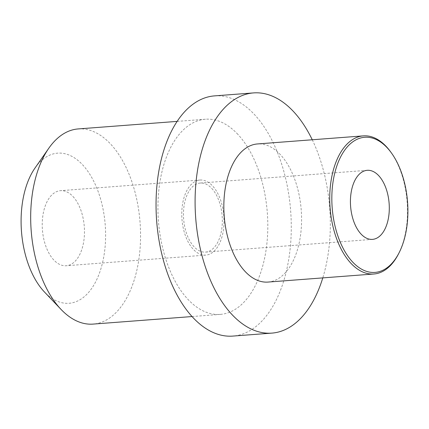 <?xml version="1.0" encoding="UTF-8"?>
<svg xmlns="http://www.w3.org/2000/svg" width="429" height="429" viewBox="0 0 429 429"><rect width="100%" height="100%" fill="white"/><g stroke="black" fill="none" stroke-linecap="round" stroke-linejoin="round"><path stroke-width="0.32" stroke-dasharray="2.15 1.61" d="M35.006 168.029A75.284 41.999 85.6 0 1 82.615 164.816A75.284 41.999 -94.4 0 1 101.067 268.227A75.284 41.999 -94.4 0 1 44.46 291.999M72.984 196.514A37.639 21 -94.4 0 1 84.186 237.939A37.639 21 -94.4 0 1 66.216 265.744A37.639 21 -94.4 0 1 53.722 259.91A37.639 21 -94.4 0 1 42.519 218.484A37.639 21 -94.4 0 1 60.489 190.68A37.639 21 -94.4 0 1 72.984 196.514M78.185 128.931A97.866 54.596 85.6 0 1 110.666 144.101A97.866 54.596 -94.4 0 1 139.79 251.812A97.866 54.596 -94.4 0 1 93.066 324.099M237.907 134.4A97.866 54.596 85.6 0 0 205.427 119.23A97.866 54.596 85.6 0 0 158.703 191.511A97.866 54.596 85.6 0 0 187.832 299.228A97.866 54.596 -94.4 0 0 220.308 314.393A97.866 54.596 -94.4 0 0 267.036 242.112A97.866 54.596 -94.4 0 0 237.907 134.4M214.5 95.887A120.452 67.197 85.6 0 1 254.477 114.559A120.452 67.197 -94.4 0 1 290.326 247.125A120.452 67.197 -94.4 0 1 232.818 336.089M312.258 139.774A120.452 67.197 -94.4 0 1 322.79 277.89M267.975 282.073A69.262 38.637 -94.4 0 0 301.04 230.915A69.262 38.637 -94.4 0 0 280.427 154.687A69.262 38.637 85.6 0 0 257.443 143.951M398.412 254.091A69.262 38.637 85.6 0 0 390.615 151.828M211.76 188.411A34.631 19.321 -94.4 0 1 222.066 226.523A34.631 19.321 -94.4 0 1 205.534 252.102A34.631 19.321 -94.4 0 1 194.042 246.734A34.631 19.321 85.6 0 1 183.735 208.617A34.631 19.321 85.6 0 1 200.268 183.044A34.631 19.321 85.6 0 1 211.76 188.411M200.043 180.041A37.639 21 85.6 0 1 212.532 185.875A37.639 21 -94.4 0 1 223.734 227.3A37.639 21 -94.4 0 1 205.764 255.105A37.639 21 -94.4 0 1 193.27 249.27A37.639 21 85.6 0 1 182.068 207.84A37.639 21 85.6 0 1 200.043 180.041L60.489 190.68M177.161 121.386L205.427 119.23M192.042 316.548L220.308 314.393M372.495 239.371L205.534 252.102M367.229 170.313L200.268 183.044M205.764 255.105L66.216 265.744"/><path stroke-width="0.64" d="M61.068 309.438L44.46 291.999A75.284 41.999 -94.4 0 1 44.09 291.607A75.284 41.999 85.6 0 1 35.006 168.029L48.777 148.273A97.866 54.596 85.6 0 0 60.586 308.928A97.866 54.596 -94.4 0 0 61.068 309.438A97.866 54.596 -94.4 0 0 93.066 324.099L192.042 316.548M177.161 121.386L78.185 128.931A97.866 54.596 85.6 0 0 48.777 148.273M271.868 333.113L232.818 336.089A120.452 67.197 -94.4 0 1 192.841 317.422A120.452 67.197 85.6 0 1 156.998 184.851A120.452 67.197 85.6 0 1 214.5 95.887L253.55 92.911A120.452 67.197 85.6 0 0 196.042 181.875A120.452 67.197 85.6 0 0 231.891 314.441A120.452 67.197 -94.4 0 0 271.868 333.113A120.452 67.197 -94.4 0 0 322.79 277.89M312.258 139.774A120.452 67.197 -94.4 0 0 293.527 111.578A120.452 67.197 85.6 0 0 253.55 92.911M391.382 152.89L390.615 151.828A69.262 38.637 85.6 0 0 386.336 146.611A69.262 38.637 85.6 0 0 363.352 135.875L257.443 143.951A69.262 38.637 85.6 0 0 224.378 195.109A69.262 38.637 85.6 0 0 244.986 271.337A69.262 38.637 -94.4 0 0 267.975 282.073L373.884 273.997A69.262 38.637 85.6 0 0 398.412 254.091L399.008 252.928A67.755 37.795 85.6 0 0 391.382 152.89A67.755 37.795 85.6 0 0 387.199 147.785A67.755 37.795 85.6 0 0 336.004 168.549A67.755 37.795 85.6 0 0 352.525 261.899A67.755 37.795 85.6 0 0 399.008 252.928M363.352 135.875A69.262 38.637 85.6 0 0 330.282 187.033A69.262 38.637 85.6 0 0 350.895 263.261A69.262 38.637 85.6 0 0 373.884 273.997M378.721 175.681A34.631 19.321 -94.4 0 1 389.028 213.792A34.631 19.321 -94.4 0 1 372.495 239.371A34.631 19.321 -94.4 0 1 361.004 234.003A34.631 19.321 -94.4 0 1 350.697 195.887A34.631 19.321 -94.4 0 1 367.229 170.313A34.631 19.321 -94.4 0 1 378.721 175.681"/></g></svg>
